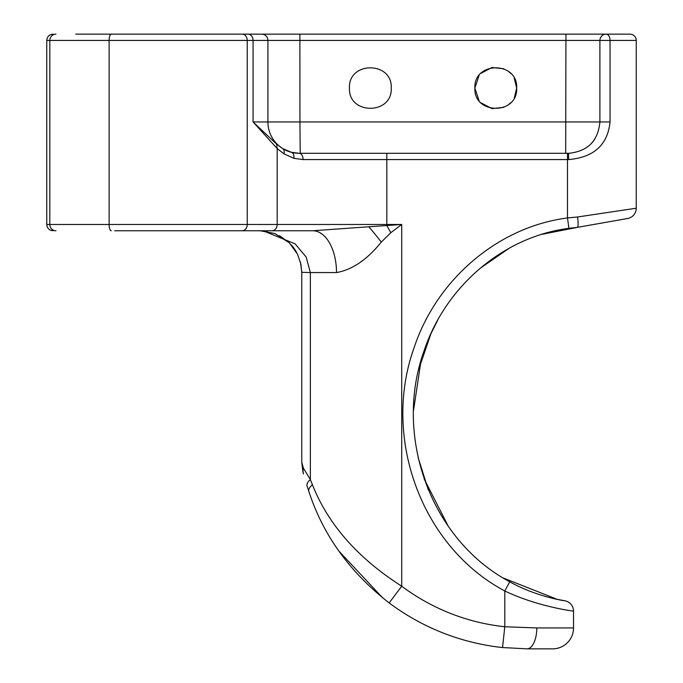 <?xml version="1.0" encoding="UTF-8"?>
<svg xmlns="http://www.w3.org/2000/svg" width="683" height="683" viewBox="0 0 683 683"><rect width="100%" height="100%" fill="white"/><g stroke="black" fill="none" stroke-linecap="round" stroke-linejoin="round"><path stroke-width="1.02" d="M306.94 485.562L307.051 485.912A20.908 7.718 -17.7 0 1 310.364 479.568L303.414 468.145L301.766 462.331L303.414 473.951A20.908 14.48 -16.1 0 1 303.414 468.145M260.172 230.76L274.865 233.535L289.259 242.755L297.506 254.178L300.887 264.082L301.766 272.568L301.766 462.331L302.953 472.201M301.766 272.312L310.364 272.568L306.18 257.081L295.167 243.908L263.356 230.863L260.761 230.76M300.196 153.308L299.939 121.95L267.915 121.95L267.915 40.425L565.925 40.425L565.968 34.15L606.171 34.15A6.275 6.275 0 0 0 599.896 40.425A6.275 6.275 0 0 1 606.171 34.15A6.275 3.885 90 0 1 610.047 40.425L636.24 40.425A6.275 6.275 0 0 0 629.974 34.15L606.171 34.15A6.275 6.275 0 0 0 599.896 40.425L599.896 121.95C598.129 141.014 587.679 151.464 568.538 153.308L386.826 153.308L386.826 224.485L401.715 224.485L401.715 586.193C357.986 558.327 328.233 524.535 312.438 484.802L310.364 479.568L310.364 272.568L336.506 272.568A41.808 23.709 90 0 0 312.788 230.76L368.794 226.782A41.808 5.874 -128.1 0 1 381.285 242.098L390.796 232.707L401.715 224.485L368.794 226.782M336.506 272.568C352.197 269.819 367.13 259.66 381.285 242.098M312.438 484.802A20.908 7.573 161.6 0 0 308.836 491.393L307.051 485.912L308.836 491.393C323.042 535.096 349.824 572.269 389.173 602.927A229.949 229.949 0 0 0 502.551 647.544L527.054 648.85L552.624 648.85A20.908 20.908 0 0 0 573.532 627.942A20.908 20.908 0 0 1 552.624 648.85A20.908 20.908 0 0 0 573.532 627.942L573.532 611.08L573.532 627.942L536.795 627.942A20.908 9.733 90 0 1 527.054 648.85M201.57 34.15L229.343 34.15M53.026 34.15C49.185 34.56 47.093 36.643 46.76 40.425L267.915 40.425A6.275 6.275 0 0 0 261.649 34.15L75.77 34.15M565.968 34.15L261.649 34.15M565.678 153.308L565.925 40.425L610.047 40.425L610.047 121.95C607.716 144.83 593.911 157.372 568.64 159.574L567.496 159.574L567.496 217.954C496.925 227.038 436.232 280.628 414.137 347.63C381.959 436.65 420.54 546.05 504.78 590.983C538.025 606.871 574.668 611.413 573.532 611.08A10.45 10.45 0 0 0 564.764 600.767C565.669 601.074 536.403 596.805 509.791 581.814L504.78 590.983L504.78 626.755L502.551 647.544M514.367 97.635L516.69 88.064L514.248 78.263M510.671 73.388L508.912 71.8M503.858 68.778L491.965 67.515L480.977 73.303M479.022 75.582L474.881 88.064L479.022 100.546M481.003 102.851L491.991 108.614L503.858 107.342M508.912 104.328L510.671 102.74M636.24 40.425L636.24 208.213L577.596 216.981L567.496 217.954L568.922 228.31L577.434 227.354L541.756 234.363M386.826 153.308L299.274 153.308A6.275 3.799 90 0 1 303.081 159.574L567.496 159.574L567.496 153.308M277.196 148.553L276.606 144.122L282.617 148.518A31.358 31.358 0 0 1 267.915 121.95A31.358 31.358 0 0 0 299.274 153.308L291.282 152.266L282.617 148.518A6.275 4.311 122.1 0 1 283.957 153.829L293.903 158.336L303.081 159.574M276.606 144.122L253.069 121.95L277.187 148.553L283.957 153.829M296.909 253A41.808 41.808 0 0 0 291.282 244.873M267.181 231.383A41.808 41.808 0 0 0 260.479 230.76M390.796 232.707A41.808 3.483 61.2 0 0 386.826 225.561L386.826 224.485L277.187 224.485C276.888 228.293 275.232 230.384 272.201 230.76L312.788 230.76M114.727 230.76L272.201 230.76M255.527 230.76L201.57 230.76M577.596 216.981C578.313 223.153 578.262 226.611 577.442 227.354A10.45 2.8 80 0 0 577.451 227.345L627.609 218.509A10.45 10.45 0 0 0 636.24 208.213A10.45 10.45 0 0 1 627.609 218.509A10.45 10.45 0 0 0 636.24 208.213M509.535 248.031L479.936 268.445M421.027 360.667L413.565 410.218M424.109 478.851L448.244 526.175M503.081 577.938L557.226 599.341L564.764 600.767A10.45 10.45 0 0 1 573.532 611.08A10.45 10.45 0 0 0 564.764 600.767M509.791 581.814C430.239 539.476 393.451 435.575 424.023 351.011C445.026 287.398 502.466 236.847 568.922 228.31M301.766 416.109L301.766 462.331M418.064 457.32L428.335 490.01L418.064 457.32M437.675 320.276L430.93 333.705L418.841 368.991L430.93 333.705L437.675 320.276M490.872 645.981A229.949 229.949 0 0 1 455.877 637.555M536.795 627.942L504.78 626.755A209.049 209.049 0 0 1 401.715 586.193L389.173 602.927M382.779 597.949L338.87 551.053M516.69 88.064C517.97 115.026 473.601 115.026 474.881 88.064C473.601 61.103 517.97 61.103 516.69 88.064M391.257 88.064C392.537 115.026 348.168 115.026 349.448 88.064C348.168 61.103 392.537 61.103 391.257 88.064M590.949 143.882A31.358 31.358 0 0 0 594.859 138.999A31.358 31.358 0 0 1 590.949 143.882M277.187 148.57L277.187 224.485L49.825 224.485L49.825 40.425A6.275 6.13 -90 0 1 55.963 34.15M111.269 230.76A6.275 2.143 90 0 1 109.126 224.485L109.126 40.425A6.275 2.143 -90 0 1 111.269 34.15M242.234 230.76A6.275 5.003 90 0 0 247.229 224.485L247.229 40.425A6.275 5.003 -90 0 0 242.234 34.15M267.915 121.95L253.069 121.95L253.069 40.425A6.275 5.003 -90 0 0 248.074 34.15M610.047 121.95L299.939 121.95L299.888 34.15M568.538 153.308L568.64 159.574M293.903 158.336A6.275 4.141 -75.2 0 0 291.282 152.266M46.76 40.425L46.76 224.485L49.825 224.485A6.275 6.13 90 0 0 55.963 230.76M274.865 233.535L289.259 242.755M297.506 254.178L300.887 264.082M279.484 235.686L288.918 242.431M300.435 262.152L301.766 271.783M46.76 224.485C47.093 228.259 49.185 230.35 53.026 230.76M563.569 600.57L557.226 599.341"/></g></svg>
